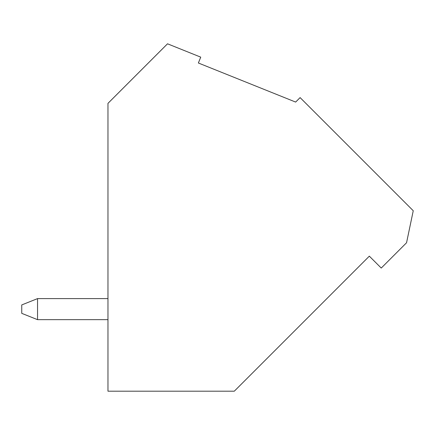 <?xml version="1.0" encoding="UTF-8"?>
<svg xmlns="http://www.w3.org/2000/svg" width="435" height="435" viewBox="0 0 435 435"><rect width="100%" height="100%" fill="white"/><g stroke="black" fill="none" stroke-linecap="round" stroke-linejoin="round"><path stroke-width="0.65" d="M107.967 298.611L37.541 298.611L21.75 304.93L21.75 313.352L37.541 319.665L107.967 319.665M37.541 298.611L37.541 319.665M413.25 210.747L300.106 97.603L295.642 102.073L198.376 63.004L200.731 57.143L167.518 43.804L107.967 103.356L107.967 391.195L234.291 391.195L369.331 256.155L381.245 268.063L406.551 242.757L413.25 210.747"/></g></svg>
